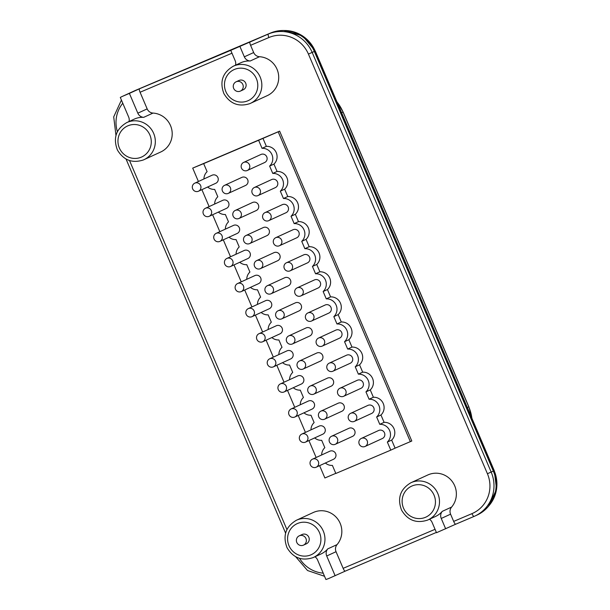 <?xml version="1.0" encoding="UTF-8"?>
<svg xmlns="http://www.w3.org/2000/svg" width="610" height="610" viewBox="0 0 610 610"><rect width="100%" height="100%" fill="white"/><g stroke="black" fill="none" stroke-linecap="round" stroke-linejoin="round"><path stroke-width="0.91" d="M126.796 122.557C116.06 128.916 112.934 138.066 117.41 149.999C123.578 160.216 132.225 163.533 143.358 159.965A20.458 19.901 -114.7 0 0 143.868 159.736A20.458 19.901 -114.7 0 0 153.537 133.102A20.458 19.901 -114.7 0 0 127.307 122.328A20.458 19.901 -114.7 0 0 126.796 122.557L134.337 119.095A20.458 19.901 65.3 0 1 134.848 118.866A20.458 19.901 65.3 0 1 143.67 117.356A6.817 6.634 65.3 0 1 137.829 113.178L129.396 93.399L123.289 95.991A34.099 33.169 -114.7 0 0 122.442 96.365L134.65 90.76A34.099 33.169 65.3 0 1 135.496 90.387L270.443 33.077A34.099 33.169 65.3 0 1 314.348 51.469L493.345 471.111A34.099 33.169 65.3 0 1 477.035 515.069L474.885 516.06A34.099 33.169 -114.7 0 0 491.187 472.102L312.198 52.46A34.099 33.169 -114.7 0 0 268.286 34.061L230.755 50.348L235.178 60.718A6.817 6.634 65.3 0 1 235.521 65.186M122.442 96.365A34.099 33.169 -114.7 0 0 120.3 97.447L128.672 117.067A6.817 6.634 65.3 0 1 129.007 121.535M314.935 556.77A6.817 6.634 65.3 0 1 317.543 559.881L325.915 579.5A34.099 33.169 -114.7 0 0 329.034 578.364L345.191 571.151A3.408 0.793 -113 0 1 345.191 571.151A3.408 0.793 -113 0 1 343.14 568.345L336.041 551.707L326.708 555.992A6.817 6.634 65.3 0 1 327.738 548.886A20.458 19.901 65.3 0 1 321.035 553.964L313.494 557.426A20.458 19.901 -114.7 0 0 323.17 530.791A20.458 19.901 -114.7 0 0 296.933 520.017A20.458 19.901 -114.7 0 0 296.429 520.238L313.304 512.491A20.458 19.901 65.3 0 1 313.815 512.27A20.458 19.901 65.3 0 1 337.887 519.278A20.458 19.901 65.3 0 1 337.071 544.6A6.817 6.634 -114.7 0 0 336.041 551.707M231.975 53.215L140.071 92.247L147.17 108.893A6.817 6.634 -114.7 0 0 153.011 113.071A20.458 19.901 65.3 0 1 171.806 129.762A20.458 19.901 65.3 0 1 160.743 151.989L143.358 159.965M429.47 519.232A6.817 6.634 65.3 0 1 432.078 522.351L436.501 532.721L455.716 524.211A3.408 0.793 -113 0 1 453.665 521.405L471.98 513.628A30.691 29.852 -114.7 0 0 487.421 473.726L308.424 54.084A30.691 29.852 -114.7 0 0 268.911 37.53L250.588 45.308L253.676 52.544A6.817 6.634 -114.7 0 0 259.517 56.722A20.458 19.901 65.3 0 1 278.32 73.413A20.458 19.901 65.3 0 1 267.256 95.64L250.374 103.387A20.458 19.901 -114.7 0 0 260.051 76.753A20.458 19.901 -114.7 0 0 233.813 65.979A20.458 19.901 -114.7 0 0 233.31 66.2C222.574 72.567 219.44 81.717 223.916 93.65C230.084 103.868 238.739 107.185 249.864 103.616A20.458 19.901 -114.7 0 0 250.374 103.387L249.864 103.616M453.665 521.405L450.576 514.169L441.243 518.454A6.817 6.634 65.3 0 1 442.273 511.355A20.458 19.901 65.3 0 1 435.57 516.434L428.029 519.895A20.458 19.901 -114.7 0 0 437.698 493.261A20.458 19.901 -114.7 0 0 411.468 482.487A20.458 19.901 -114.7 0 0 410.965 482.708L427.839 474.961A20.458 19.901 65.3 0 1 428.35 474.74A20.458 19.901 65.3 0 1 452.422 481.747A20.458 19.901 65.3 0 1 451.606 507.07A6.817 6.634 -114.7 0 0 450.576 514.169M198.418 181.498L192.707 168.116L279.632 131.142L411.803 441.015L395.097 448.159L391.658 440.092A10.233 9.951 -114.7 0 0 384.094 422.349L380.953 415.006A10.233 9.951 -114.7 0 0 373.389 397.262L370.255 389.912A10.233 9.951 -114.7 0 0 362.683 372.169L359.549 364.818A10.233 9.951 -114.7 0 0 351.985 347.082L348.851 339.732A10.233 9.951 -114.7 0 0 341.28 321.988L338.146 314.638A10.233 9.951 -114.7 0 0 330.582 296.895L327.448 289.552A10.233 9.951 -114.7 0 0 319.876 271.808L316.742 264.458A10.233 9.951 -114.7 0 0 309.178 246.714L306.045 239.364A10.233 9.951 -114.7 0 0 298.473 221.628L295.339 214.278A10.233 9.951 -114.7 0 0 287.775 196.534L284.634 189.184A10.233 9.951 -114.7 0 0 277.07 171.448L273.936 164.098A10.233 9.951 -114.7 0 0 266.364 146.354L262.056 148.329L258.617 140.269L203.664 163.61L207.103 171.669A10.233 9.951 -114.7 0 0 203.938 178.959M192.707 168.116L203.664 163.61M279.632 131.142L278.19 131.806L410.362 441.678M258.617 140.269L278.19 131.806M261.149 312.472A10.233 9.951 -114.7 0 0 268.179 314.867L271.313 322.217A10.233 9.951 -114.7 0 0 268.156 329.507M271.854 337.559A10.233 9.951 -114.7 0 0 278.884 339.961L282.018 347.303A10.233 9.951 -114.7 0 0 278.854 354.593M250.451 287.379A10.233 9.951 -114.7 0 0 257.481 289.773L260.615 297.123A10.233 9.951 -114.7 0 0 257.45 304.413M239.745 262.285A10.233 9.951 -114.7 0 0 246.775 264.687L249.909 272.037A10.233 9.951 -114.7 0 0 246.745 279.319M229.04 237.198A10.233 9.951 -114.7 0 0 236.078 239.593L239.212 246.943A10.233 9.951 -114.7 0 0 236.047 254.233M218.342 212.105A10.233 9.951 -114.7 0 0 225.372 214.506L228.506 221.857A10.233 9.951 -114.7 0 0 225.342 229.139M207.636 187.018A10.233 9.951 -114.7 0 0 214.674 189.413L217.808 196.763A10.233 9.951 -114.7 0 0 214.644 204.053M325.359 463.013A10.233 9.951 -114.7 0 0 332.397 465.415L335.835 473.474L390.789 450.134L387.35 442.067A10.233 9.951 -114.7 0 0 379.778 424.331L376.644 416.981A10.233 9.951 -114.7 0 0 369.08 399.237L365.947 391.887A10.233 9.951 -114.7 0 0 358.375 374.151L355.241 366.801A10.233 9.951 -114.7 0 0 347.677 349.057L344.543 341.707A10.233 9.951 -114.7 0 0 336.972 323.963L333.838 316.62A10.233 9.951 -114.7 0 0 326.274 298.877L323.14 291.527A10.233 9.951 -114.7 0 0 315.568 273.783L312.434 266.433A10.233 9.951 -114.7 0 0 304.87 248.697L301.729 241.346A10.233 9.951 -114.7 0 0 294.165 223.603L291.031 216.253A10.233 9.951 -114.7 0 0 283.459 198.517L280.325 191.166A10.233 9.951 -114.7 0 0 272.762 173.423L269.628 166.072A10.233 9.951 -114.7 0 0 262.056 148.329M314.661 437.919A10.233 9.951 -114.7 0 0 321.691 440.321L324.825 447.671A10.233 9.951 -114.7 0 0 321.661 454.953M303.955 412.833A10.233 9.951 -114.7 0 0 310.986 415.227L314.127 422.577A10.233 9.951 -114.7 0 0 310.963 429.867M293.257 387.739A10.233 9.951 -114.7 0 0 300.288 390.141L303.422 397.491A10.233 9.951 -114.7 0 0 300.257 404.773M282.552 362.653A10.233 9.951 -114.7 0 0 289.582 365.047L292.716 372.397A10.233 9.951 -114.7 0 0 289.559 379.687M211.983 175.268A4.43 4.316 65.3 0 1 217.884 177.502A4.43 4.316 65.3 0 1 215.787 183.274L198.479 191.22A4.43 4.316 65.3 0 1 192.691 188.932A4.43 4.316 65.3 0 1 194.895 183.114A4.43 4.316 65.3 0 1 200.576 185.448A4.43 4.316 65.3 0 1 198.479 191.22M233.386 225.448A4.43 4.316 65.3 0 1 239.288 227.683A4.43 4.316 65.3 0 1 237.191 233.455L219.882 241.4A4.43 4.316 65.3 0 1 214.095 239.112A4.43 4.316 65.3 0 1 216.298 233.294A4.43 4.316 65.3 0 1 221.979 235.628A4.43 4.316 65.3 0 1 219.882 241.4M254.789 275.628A4.43 4.316 65.3 0 1 260.691 277.87A4.43 4.316 65.3 0 1 258.594 283.635L241.293 291.58A4.43 4.316 65.3 0 1 235.498 289.292A4.43 4.316 65.3 0 1 237.702 283.475A4.43 4.316 65.3 0 1 243.382 285.808A4.43 4.316 65.3 0 1 241.293 291.58M265.495 300.722A4.43 4.316 65.3 0 1 271.397 302.957A4.43 4.316 65.3 0 1 269.3 308.729L251.991 316.674A4.43 4.316 65.3 0 1 246.196 314.386A4.43 4.316 65.3 0 1 248.407 308.568A4.43 4.316 65.3 0 1 254.088 310.902A4.43 4.316 65.3 0 1 251.991 316.674M276.193 325.816A4.43 4.316 65.3 0 1 282.094 328.05A4.43 4.316 65.3 0 1 280.005 333.822L262.696 341.76A4.43 4.316 65.3 0 1 256.901 339.48A4.43 4.316 65.3 0 1 259.105 333.655A4.43 4.316 65.3 0 1 264.786 335.996A4.43 4.316 65.3 0 1 262.696 341.76M286.898 350.902A4.43 4.316 65.3 0 1 292.8 353.137A4.43 4.316 65.3 0 1 290.703 358.909L273.394 366.854A4.43 4.316 65.3 0 1 267.599 364.566A4.43 4.316 65.3 0 1 269.811 358.749A4.43 4.316 65.3 0 1 275.491 361.082A4.43 4.316 65.3 0 1 273.394 366.854M308.302 401.083A4.43 4.316 65.3 0 1 314.203 403.317A4.43 4.316 65.3 0 1 312.106 409.089L294.798 417.034A4.43 4.316 65.3 0 1 289.01 414.747A4.43 4.316 65.3 0 1 291.214 408.929A4.43 4.316 65.3 0 1 296.895 411.262A4.43 4.316 65.3 0 1 294.798 417.034M329.705 451.27A4.43 4.316 65.3 0 1 335.607 453.504A4.43 4.316 65.3 0 1 333.51 459.269L316.201 467.214A4.43 4.316 65.3 0 1 310.414 464.934A4.43 4.316 65.3 0 1 312.617 459.109A4.43 4.316 65.3 0 1 318.298 461.442A4.43 4.316 65.3 0 1 316.201 467.214M241.758 177.441A4.43 4.316 65.3 0 1 247.66 179.675A4.43 4.316 65.3 0 1 245.563 185.448L228.254 193.393A4.43 4.316 65.3 0 1 222.467 191.105A4.43 4.316 65.3 0 1 224.671 185.287A4.43 4.316 65.3 0 1 230.351 187.621A4.43 4.316 65.3 0 1 228.254 193.393M252.464 202.535A4.43 4.316 65.3 0 1 258.365 204.769A4.43 4.316 65.3 0 1 256.269 210.534L238.96 218.479A4.43 4.316 65.3 0 1 233.165 216.199A4.43 4.316 65.3 0 1 235.368 210.374A4.43 4.316 65.3 0 1 241.057 212.715A4.43 4.316 65.3 0 1 238.96 218.479M284.565 277.802A4.43 4.316 65.3 0 1 290.467 280.036A4.43 4.316 65.3 0 1 288.37 285.808L271.069 293.753A4.43 4.316 65.3 0 1 265.274 291.466A4.43 4.316 65.3 0 1 267.477 285.648A4.43 4.316 65.3 0 1 273.158 287.981A4.43 4.316 65.3 0 1 271.069 293.753M295.27 302.895A4.43 4.316 65.3 0 1 301.172 305.13A4.43 4.316 65.3 0 1 299.075 310.902L281.767 318.847A4.43 4.316 65.3 0 1 275.972 316.56A4.43 4.316 65.3 0 1 278.183 310.742A4.43 4.316 65.3 0 1 283.863 313.075A4.43 4.316 65.3 0 1 281.767 318.847M305.968 327.982A4.43 4.316 65.3 0 1 306.083 327.936A4.43 4.316 65.3 0 1 311.87 330.216A4.43 4.316 65.3 0 1 309.781 335.988L292.472 343.933A4.43 4.316 65.3 0 1 286.677 341.646A4.43 4.316 65.3 0 1 288.881 335.828A4.43 4.316 65.3 0 1 294.561 338.161A4.43 4.316 65.3 0 1 292.472 343.933M316.674 353.076A4.43 4.316 65.3 0 1 322.576 355.31A4.43 4.316 65.3 0 1 320.479 361.082L303.17 369.027A4.43 4.316 65.3 0 1 297.375 366.74A4.43 4.316 65.3 0 1 299.586 360.922A4.43 4.316 65.3 0 1 305.267 363.255A4.43 4.316 65.3 0 1 303.17 369.027M327.372 378.169A4.43 4.316 65.3 0 1 333.273 380.404A4.43 4.316 65.3 0 1 331.184 386.176L313.875 394.113A4.43 4.316 65.3 0 1 308.08 391.833A4.43 4.316 65.3 0 1 310.284 386.008A4.43 4.316 65.3 0 1 315.972 388.349A4.43 4.316 65.3 0 1 313.875 394.113M260.828 154.521A4.43 4.316 65.3 0 1 266.73 156.755A4.43 4.316 65.3 0 1 264.641 162.527L247.332 170.472A4.43 4.316 65.3 0 1 241.537 168.185A4.43 4.316 65.3 0 1 243.741 162.367A4.43 4.316 65.3 0 1 249.429 164.7A4.43 4.316 65.3 0 1 247.332 170.472M282.239 204.701A4.43 4.316 65.3 0 1 288.141 206.935A4.43 4.316 65.3 0 1 286.044 212.707L268.736 220.652A4.43 4.316 65.3 0 1 262.94 218.365A4.43 4.316 65.3 0 1 265.144 212.547A4.43 4.316 65.3 0 1 270.832 214.88A4.43 4.316 65.3 0 1 268.736 220.652M303.643 254.888A4.43 4.316 65.3 0 1 309.544 257.123A4.43 4.316 65.3 0 1 307.448 262.887L290.139 270.832A4.43 4.316 65.3 0 1 284.344 268.552A4.43 4.316 65.3 0 1 286.548 262.727A4.43 4.316 65.3 0 1 292.236 265.068A4.43 4.316 65.3 0 1 290.139 270.832M314.341 279.975A4.43 4.316 65.3 0 1 320.242 282.209A4.43 4.316 65.3 0 1 318.145 287.981L300.844 295.926A4.43 4.316 65.3 0 1 295.049 293.639A4.43 4.316 65.3 0 1 297.253 287.821A4.43 4.316 65.3 0 1 302.934 290.154A4.43 4.316 65.3 0 1 300.844 295.926M325.046 305.069A4.43 4.316 65.3 0 1 330.948 307.303A4.43 4.316 65.3 0 1 328.851 313.075L311.542 321.02A4.43 4.316 65.3 0 1 305.747 318.733A4.43 4.316 65.3 0 1 307.958 312.907A4.43 4.316 65.3 0 1 313.639 315.248A4.43 4.316 65.3 0 1 311.542 321.02M335.744 330.155A4.43 4.316 65.3 0 1 335.858 330.109A4.43 4.316 65.3 0 1 341.646 332.389A4.43 4.316 65.3 0 1 339.556 338.161L322.248 346.106A4.43 4.316 65.3 0 1 316.453 343.819A4.43 4.316 65.3 0 1 318.656 338.001A4.43 4.316 65.3 0 1 324.337 340.334A4.43 4.316 65.3 0 1 322.248 346.106M357.147 380.335A4.43 4.316 65.3 0 1 357.262 380.289A4.43 4.316 65.3 0 1 363.049 382.569A4.43 4.316 65.3 0 1 360.96 388.341L343.651 396.286A4.43 4.316 65.3 0 1 337.856 393.999A4.43 4.316 65.3 0 1 340.06 388.181A4.43 4.316 65.3 0 1 345.748 390.514A4.43 4.316 65.3 0 1 343.651 396.286M378.551 430.523A4.43 4.316 65.3 0 1 384.46 432.757A4.43 4.316 65.3 0 1 382.363 438.521L365.054 446.467A4.43 4.316 65.3 0 1 359.26 444.187A4.43 4.316 65.3 0 1 361.463 438.361A4.43 4.316 65.3 0 1 367.151 440.702A4.43 4.316 65.3 0 1 365.054 446.467M222.68 200.362A4.43 4.316 65.3 0 1 228.59 202.596A4.43 4.316 65.3 0 1 226.493 208.368L209.184 216.314A4.43 4.316 65.3 0 1 203.389 214.026A4.43 4.316 65.3 0 1 205.593 208.208A4.43 4.316 65.3 0 1 211.281 210.541A4.43 4.316 65.3 0 1 209.184 216.314M271.534 179.614A4.43 4.316 65.3 0 1 277.436 181.849A4.43 4.316 65.3 0 1 275.339 187.621L258.03 195.566A4.43 4.316 65.3 0 1 252.243 193.278A4.43 4.316 65.3 0 1 254.446 187.461A4.43 4.316 65.3 0 1 260.127 189.794A4.43 4.316 65.3 0 1 258.03 195.566M263.162 227.621A4.43 4.316 65.3 0 1 269.063 229.856A4.43 4.316 65.3 0 1 266.966 235.628L249.658 243.573A4.43 4.316 65.3 0 1 243.87 241.285A4.43 4.316 65.3 0 1 246.074 235.468A4.43 4.316 65.3 0 1 251.755 237.801A4.43 4.316 65.3 0 1 249.658 243.573M244.091 250.542A4.43 4.316 65.3 0 1 249.993 252.776A4.43 4.316 65.3 0 1 247.896 258.548L230.588 266.494A4.43 4.316 65.3 0 1 224.793 264.206A4.43 4.316 65.3 0 1 226.996 258.388A4.43 4.316 65.3 0 1 232.685 260.722A4.43 4.316 65.3 0 1 230.588 266.494M273.867 252.715A4.43 4.316 65.3 0 1 279.769 254.95A4.43 4.316 65.3 0 1 277.672 260.722L260.363 268.667A4.43 4.316 65.3 0 1 254.568 266.379A4.43 4.316 65.3 0 1 256.772 260.562A4.43 4.316 65.3 0 1 262.46 262.895A4.43 4.316 65.3 0 1 260.363 268.667M292.937 229.795A4.43 4.316 65.3 0 1 298.839 232.029A4.43 4.316 65.3 0 1 296.742 237.801L279.433 245.746A4.43 4.316 65.3 0 1 273.646 243.459A4.43 4.316 65.3 0 1 275.85 237.641A4.43 4.316 65.3 0 1 281.53 239.974A4.43 4.316 65.3 0 1 279.433 245.746M297.596 375.996A4.43 4.316 65.3 0 1 303.498 378.231A4.43 4.316 65.3 0 1 301.409 384.003L284.1 391.948A4.43 4.316 65.3 0 1 278.305 389.66A4.43 4.316 65.3 0 1 280.508 383.842A4.43 4.316 65.3 0 1 286.197 386.176A4.43 4.316 65.3 0 1 284.1 391.948M319 426.176A4.43 4.316 65.3 0 1 324.909 428.411A4.43 4.316 65.3 0 1 322.812 434.183L305.503 442.128A4.43 4.316 65.3 0 1 299.708 439.841A4.43 4.316 65.3 0 1 301.912 434.023A4.43 4.316 65.3 0 1 307.6 436.356A4.43 4.316 65.3 0 1 305.503 442.128M348.775 428.35A4.43 4.316 65.3 0 1 354.685 430.584A4.43 4.316 65.3 0 1 352.588 436.356L335.279 444.301A4.43 4.316 65.3 0 1 329.484 442.014A4.43 4.316 65.3 0 1 331.688 436.196A4.43 4.316 65.3 0 1 337.376 438.529A4.43 4.316 65.3 0 1 335.279 444.301M338.077 403.256A4.43 4.316 65.3 0 1 343.979 405.49A4.43 4.316 65.3 0 1 341.882 411.262L324.573 419.207A4.43 4.316 65.3 0 1 318.786 416.92A4.43 4.316 65.3 0 1 320.99 411.102A4.43 4.316 65.3 0 1 326.67 413.435A4.43 4.316 65.3 0 1 324.573 419.207M367.853 405.429A4.43 4.316 65.3 0 1 373.755 407.663A4.43 4.316 65.3 0 1 371.658 413.435L354.349 421.38A4.43 4.316 65.3 0 1 348.562 419.093A4.43 4.316 65.3 0 1 350.765 413.275A4.43 4.316 65.3 0 1 356.446 415.608A4.43 4.316 65.3 0 1 354.349 421.38M346.45 355.249A4.43 4.316 65.3 0 1 352.351 357.483A4.43 4.316 65.3 0 1 350.254 363.255L332.946 371.2A4.43 4.316 65.3 0 1 327.151 368.913A4.43 4.316 65.3 0 1 329.362 363.095A4.43 4.316 65.3 0 1 335.042 365.428A4.43 4.316 65.3 0 1 332.946 371.2M335.782 473.352L324.878 477.981L319.617 465.651M316.14 457.492L308.912 440.557M305.435 432.399L298.214 415.471M294.737 407.312L287.508 390.377M284.031 382.218L276.81 365.291M273.326 357.132L266.105 340.197M262.628 332.038L255.407 315.103M251.922 306.952L244.702 290.017M241.225 281.858L234.004 264.923M230.519 256.764L223.298 239.837M219.821 231.678L212.6 214.743M209.116 206.584L201.895 189.657M262.925 138.287L266.364 146.354M395.097 448.159L390.789 450.134M391.658 440.092L387.35 442.067M384.094 422.349L379.778 424.331M380.953 415.006L376.644 416.981M373.389 397.262L369.08 399.237M370.255 389.912L365.947 391.887M362.683 372.169L358.375 374.151M359.549 364.818L355.241 366.801M351.985 347.082L347.677 349.057M348.851 339.732L344.543 341.707M341.28 321.988L336.972 323.963M338.146 314.638L333.838 316.62M330.582 296.895L326.274 298.877M327.448 289.552L323.14 291.527M319.876 271.808L315.568 273.783M316.742 264.458L312.434 266.433M309.178 246.714L304.87 248.697M306.045 239.364L301.729 241.346M298.473 221.628L294.165 223.603M295.339 214.278L291.031 216.253M287.775 196.534L283.459 198.517M284.634 189.184L280.325 191.166M277.07 171.448L272.762 173.423M273.936 164.098L269.628 166.072M243.131 89.83A5.116 4.979 -114.7 0 0 245.677 83.112A5.116 4.979 -114.7 0 0 238.99 80.482L236.116 81.793A5.116 4.979 -114.7 0 0 233.699 88.458A5.116 4.979 -114.7 0 0 240.386 91.096A5.116 4.979 -114.7 0 0 242.803 84.432A5.116 4.979 -114.7 0 0 236.116 81.793M306.25 543.868A5.116 4.979 -114.7 0 0 308.797 537.151A5.116 4.979 -114.7 0 0 302.11 534.512L299.236 535.832A5.116 4.979 -114.7 0 0 296.818 542.488A5.116 4.979 -114.7 0 0 303.505 545.126A5.116 4.979 -114.7 0 0 305.923 538.47A5.116 4.979 -114.7 0 0 299.236 535.832M233.31 66.2L240.851 62.738A20.458 19.901 65.3 0 1 241.354 62.517A20.458 19.901 65.3 0 1 250.176 61.008A6.817 6.634 65.3 0 1 244.335 56.829L239.913 46.459M335.142 575.764L326.708 555.992M445.666 528.824L441.243 518.454M129.396 93.399L139.446 88.785A3.408 0.793 -113 0 0 140.071 92.247M139.446 88.785L230.755 50.348M250.588 45.308A3.408 0.793 -113 0 1 249.97 41.846M336.972 101.923A42.281 41.129 65.3 0 1 343.034 112.049L468.777 406.862A42.281 41.129 65.3 0 1 471.888 418.239M336.842 101.634L343.117 112.011L341.569 112.72M343.117 112.011L468.861 406.824L467.321 407.533M135.496 90.387L123.289 95.991M122.778 103.25A30.691 29.852 -114.7 0 0 117.402 131.668M343.14 568.345L435.052 529.312M299.556 558.363A30.691 29.852 -114.7 0 0 323.208 573.156M129.533 160.552L286.929 529.556M345.199 571.151L436.379 532.423L345.191 571.151M471.98 513.628A3.408 0.793 67 0 0 474.031 516.434L455.716 524.211L474.023 516.434M412.093 485.949A17.049 16.584 -114.7 0 0 403.515 508.115A17.049 16.584 -114.7 0 0 425.467 517.311A17.049 16.584 -114.7 0 0 434.046 495.145A17.049 16.584 -114.7 0 0 412.093 485.949M247.812 100.81A17.049 16.584 -114.7 0 0 256.391 78.644A17.049 16.584 -114.7 0 0 234.438 69.448A17.049 16.584 -114.7 0 0 225.86 91.607A17.049 16.584 -114.7 0 0 247.812 100.81M141.306 157.159A17.049 16.584 -114.7 0 0 149.885 134.993A17.049 16.584 -114.7 0 0 127.925 125.797A17.049 16.584 -114.7 0 0 119.354 147.963A17.049 16.584 -114.7 0 0 141.306 157.159M310.932 554.841A17.049 16.584 -114.7 0 0 319.51 532.683A17.049 16.584 -114.7 0 0 297.558 523.479A17.049 16.584 -114.7 0 0 288.98 545.645A17.049 16.584 -114.7 0 0 310.932 554.841M250.176 61.008L259.517 56.722M312.991 557.654A20.458 19.901 -114.7 0 0 313.494 557.426L312.983 557.654C301.858 561.223 293.204 557.898 287.035 547.688C282.56 535.748 285.693 526.598 296.429 520.238M327.738 548.886L337.071 544.6M143.67 117.356L153.011 113.071M147.17 108.893L137.829 113.178M270.443 33.077L268.286 34.061A3.408 0.793 -113 0 0 268.911 37.53M308.424 54.084L315.179 51.072L494.169 470.714A33.413 32.505 65.3 0 1 488.839 505.835M283.963 30.508L302.644 35.921L315.263 51.026L494.252 470.668L487.421 473.726M474.031 516.434A3.408 0.793 67 0 0 474.039 516.434A34.099 33.169 -114.7 0 0 474.885 516.06L474.031 516.434M442.273 511.355L451.606 507.07M427.526 520.116A20.458 19.901 -114.7 0 0 428.029 519.895L427.518 520.124C416.394 523.693 407.739 520.368 401.571 510.158C397.095 498.217 400.229 489.067 410.965 482.708M253.676 52.544L244.335 56.829M284.29 30.523A33.413 32.505 65.3 0 1 315.179 51.072L315.263 51.026M468.861 406.824L472.01 418.529M121.428 100.078L113.712 116.868L115.969 135.428M194.781 183.16L212.089 175.215M216.184 233.34L233.493 225.403M237.595 283.528L254.896 275.583M248.293 308.614L265.602 300.669M258.998 333.708L276.307 325.763M269.696 358.794L287.005 350.849M291.1 408.982L308.408 401.037M312.503 459.162L329.812 451.217M224.556 185.333L241.865 177.388M235.262 210.427L252.57 202.482M267.371 285.693L284.672 277.756M278.068 310.787L295.377 302.842M288.774 335.881L306.083 327.936M299.472 360.967L316.781 353.022M310.177 386.061L327.486 378.116M243.634 162.412L260.943 154.467M265.037 212.6L282.346 204.655M286.441 262.78L303.75 254.835M297.146 287.867L314.447 279.921M307.844 312.96L325.153 305.015M318.55 338.047L335.858 330.109M339.953 388.234L357.262 380.289M361.356 438.415L378.665 430.469M205.486 208.254L222.795 200.309M254.332 187.506L271.641 179.561M245.96 235.513L263.268 227.568M226.889 258.434L244.198 250.489M256.665 260.607L273.974 252.662M275.735 237.686L293.044 229.741M280.402 383.888L297.71 375.943M301.805 434.068L319.114 426.123M331.581 436.241L348.889 428.296M320.875 411.148L338.184 403.202M350.651 413.321L367.96 405.375M329.248 363.141L346.556 355.195M324.543 576.29L307.539 570.525L295.713 556.755M126.041 159.042L285.594 533.117M243.26 89.777L240.386 91.096M306.38 543.807L303.505 545.126M494.252 470.668L496.578 489.311L488.633 506.094"/></g></svg>
